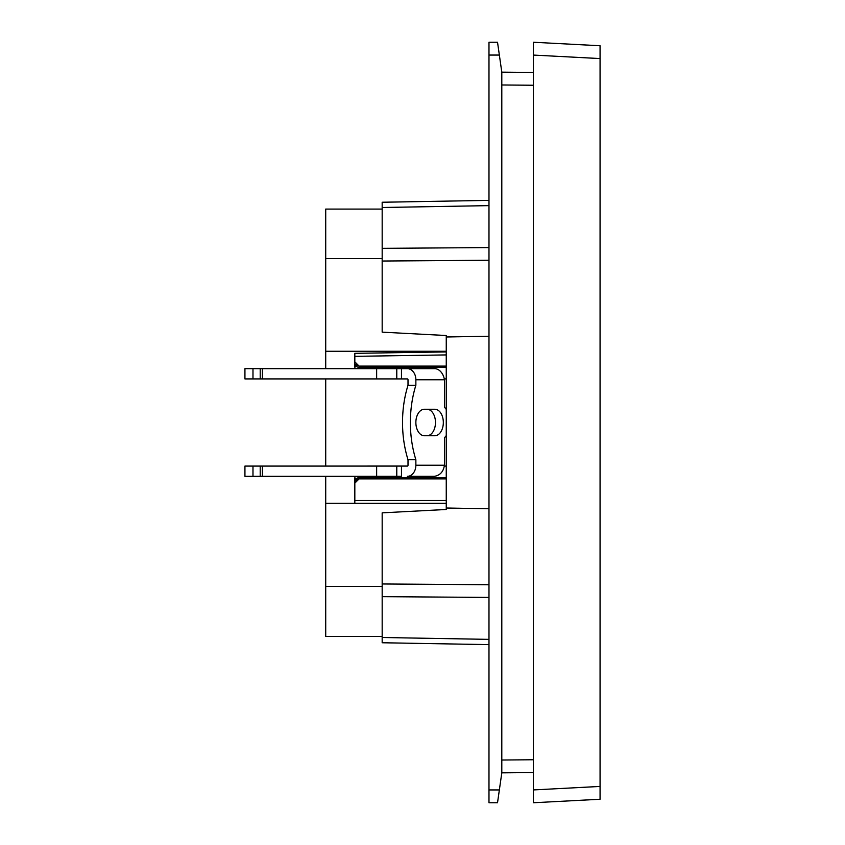 <?xml version="1.0" encoding="UTF-8"?>
<svg xmlns="http://www.w3.org/2000/svg" width="845" height="845" viewBox="0 0 845 845"><rect width="100%" height="100%" fill="white"/><g stroke="black" fill="none" stroke-linecap="round" stroke-linejoin="round"><path stroke-width="1.27" d="M446.255 354.921L354.826 356.347L354.826 353.326L446.255 351.921M355.09 368.663A12.812 12.812 0 0 1 354.826 366.096L354.826 361.818L359.104 366.096L359.104 367.374C356.527 367.1 355.101 365.684 354.826 363.107L354.826 356.347M446.255 366.096L359.104 366.096L355.956 364.713M488.98 336.236L446.255 336.986L446.255 508.014L488.98 508.764L446.255 508.014L446.255 509.482L382.172 512.841L382.172 583.969L488.98 584.74M446.255 409.445A17.798 11.439 90 0 0 444.428 407.29L444.428 379.775L415.867 379.775A11.112 8.513 -90 0 0 407.353 368.663L244.934 368.663L244.934 378.919L252.982 378.919L252.982 368.663M252.982 378.919L407.353 378.919A0.856 0.655 -90 0 1 408.008 379.775L408.008 385.257L415.867 385.257A85.451 54.925 90 0 0 415.867 459.743L415.867 465.225L444.428 465.225L444.428 437.71A17.798 11.439 90 0 0 446.255 435.555M426.957 409.255A13.245 8.513 -90 0 1 435.471 422.5A13.245 8.513 -90 0 1 426.957 435.745M443.329 422.5A13.245 8.513 -90 0 1 434.816 435.745L424.38 435.745A13.245 8.513 -90 0 1 415.867 422.5A13.245 8.513 -90 0 1 424.38 409.255L434.816 409.255A13.245 8.513 -90 0 1 443.329 422.5M488.98 644.619L382.172 642.76L382.172 583.969M488.98 260.26L382.172 261.031L382.172 202.24L488.98 200.381M488.98 789.938L488.98 802.75L497.525 802.75L501.803 772.848L501.803 72.152L497.525 42.25L488.98 42.25L488.98 789.938L499.363 789.938M600.066 233.22L600.066 232.364A1.711 1.711 0 0 0 600.066 232.354L600.066 612.636A1.711 1.711 0 0 0 600.066 612.636L600.066 611.78M446.255 503.293L354.826 503.293L354.826 483.16C355.101 480.583 356.527 479.157 359.104 478.883L354.826 483.16L354.826 481.882C355.101 479.305 356.527 477.879 359.104 477.605L359.104 478.883L446.255 478.883M407.459 466.07L367.649 466.07A12.812 12.812 0 0 0 367.142 466.081M446.255 466.07L444.322 466.07M407.353 476.337L434.319 476.337L407.353 476.337A11.112 8.513 -90 0 0 415.867 465.225M355.08 476.337A12.812 12.812 0 0 0 354.826 478.883L354.826 483.129M600.066 58.569L600.066 799.254L533.417 802.75L533.417 42.25L533.417 55.073L600.066 58.569L600.066 45.746L533.417 42.25L600.066 45.746M446.255 378.909L444.322 378.909M446.255 477.605L359.104 477.605M354.826 478.883L356.051 478.883M359.104 367.374L446.255 367.374M354.826 366.096L356.051 366.096M501.803 72.152L533.417 72.438M533.417 772.562L501.803 772.848M600.066 799.254L533.417 802.75L533.417 789.927L600.066 786.431M415.867 379.775L415.867 385.257M415.867 459.743L408.008 459.743A85.451 54.925 -90 0 1 408.008 385.257M325.716 368.663L325.716 209.085L382.172 209.085M325.716 476.337L325.716 636.412L382.172 636.412M325.716 466.081L325.716 378.919M444.428 465.225C443.435 471.711 440.065 475.418 434.319 476.337M376.648 466.081L262.383 466.081L262.383 476.337L376.648 476.337L376.648 466.081L407.353 466.081A0.856 0.655 -90 0 0 408.008 465.225L408.008 459.743M376.648 476.337L401.47 476.337L401.47 466.081M262.383 466.081L260.207 466.081L260.207 476.337L262.383 476.337M260.207 466.081L252.982 466.081L252.982 476.337L260.207 476.337M252.982 466.081L244.934 466.081L244.934 476.337L252.982 476.337M407.353 368.663L434.319 368.663C439.411 368.473 443.572 373.817 444.428 379.775M376.648 378.919L376.648 368.663M262.383 378.919L262.383 368.663M260.207 378.919L260.207 368.663M325.716 503.293L354.826 503.293M325.716 586.472L382.172 586.472M325.716 258.528L382.172 258.528M325.716 351.277L446.255 351.277M382.172 261.031L382.172 332.159L446.255 335.518L446.255 336.986M396.78 378.919L396.78 368.663M533.417 85.25L501.803 84.975M501.803 760.025L533.417 759.75M488.98 55.062L499.363 55.062M396.78 466.081L396.78 476.337M401.47 368.663L401.47 378.919M382.172 248.345L488.98 247.574M488.98 205.631L382.172 207.5M382.172 637.5L488.98 639.369M488.98 597.426L382.172 596.654M354.826 500.504L446.255 500.504"/></g></svg>
